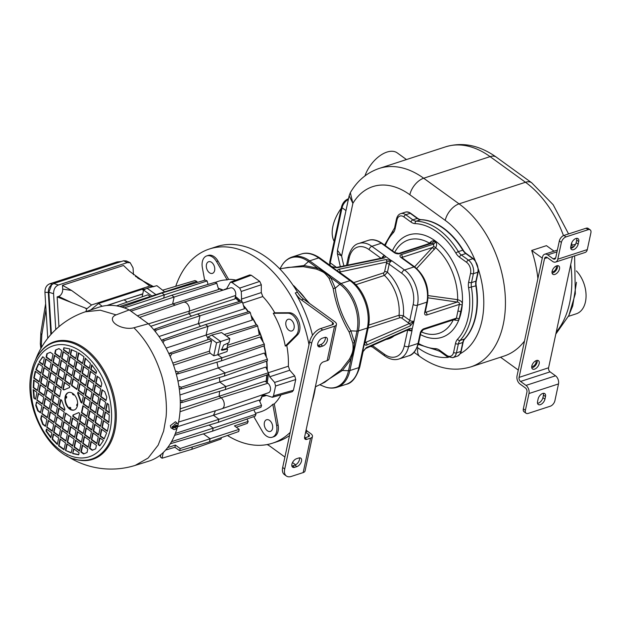 <?xml version="1.0" encoding="UTF-8"?>
<svg xmlns="http://www.w3.org/2000/svg" width="622" height="622" viewBox="0 0 622 622"><rect width="100%" height="100%" fill="white"/><g stroke="black" fill="none" stroke-linecap="round" stroke-linejoin="round"><path stroke-width="0.93" d="M227.442 435.501A102.101 66.36 -108 0 0 272.56 443.175L277.723 441.496A102.101 66.36 -108 0 0 289.518 435.563M304.562 437.935A4.082 2.317 125.9 0 0 304.811 437.865L308.504 436.66A3.063 1.547 12.1 0 0 309.453 435.828A3.063 1.547 12.1 0 0 308.667 434.459L305.627 432.259M267.079 444.567A20.417 13.272 72 0 1 270.018 446.254L284.915 457.046M292.511 462.55L295.621 464.797M315.719 385.189A102.101 66.36 72 0 1 314.25 393.742A102.101 66.36 72 0 1 312.151 401.835M272.56 443.175A102.101 66.36 -108 0 0 290.194 432.391M312.501 335.32A102.101 66.36 -108 0 0 295.271 292.946L297.479 292.223A102.101 66.36 -108 0 0 216.775 246.592L209.396 248.994A102.101 66.36 -108 0 0 175.738 286.299M308.994 344.697A102.101 66.36 -108 0 0 209.396 248.994M282.668 467.495L284.713 468.972A12.253 6.943 125.9 0 0 286.384 476.017L284.34 474.532A12.253 6.943 -54.1 0 1 282.668 467.495L309.624 341.773A12.253 6.943 -54.1 0 1 320.695 328.564L332.498 324.723A3.063 1.547 12.1 0 0 333.446 323.883A3.063 1.547 12.1 0 0 332.669 322.523L301.406 299.874A20.417 13.272 72 0 1 295.271 292.946M297.479 292.223A20.417 13.272 -108 0 0 303.614 299.159L334.885 321.807A6.127 3.102 12.1 0 1 336.448 324.528A6.127 3.102 12.1 0 1 334.543 326.208L327.156 360.643L323.471 361.848A4.082 2.317 -54.1 0 0 319.778 366.249L304.64 436.854A4.082 2.317 -54.1 0 0 305.2 439.202A4.082 2.317 -54.1 0 0 306.856 439.342L310.541 438.145A6.127 3.102 12.1 0 0 312.446 436.465A6.127 3.102 12.1 0 0 310.883 433.744L307.478 431.271A4.082 2.651 -108 0 1 306.164 429.74M310.541 438.145L303.163 472.588A6.127 3.102 12.1 0 0 305.06 470.908L312.446 436.465M325.329 337.303A5.108 2.892 -54.1 0 1 320.688 344.588L322.732 346.065L320.517 346.788A5.108 2.892 -54.1 0 1 318.448 346.617A5.108 2.892 -54.1 0 1 318.254 342.217A5.108 2.892 -54.1 0 1 322.367 338.174L324.575 337.458A5.108 2.892 -54.1 0 1 326.651 337.629A5.108 2.892 -54.1 0 1 326.845 342.022A5.108 2.892 -54.1 0 1 322.732 346.065M317.725 345.459A5.108 2.892 -54.1 0 0 318.48 345.303L320.688 344.588M299.485 457.846A5.108 2.892 -54.1 0 1 294.844 465.132L296.888 466.617A5.108 2.892 -54.1 0 0 301.001 462.574A5.108 2.892 -54.1 0 0 300.807 458.173A5.108 2.892 -54.1 0 0 298.739 458.002L296.523 458.725A5.108 2.892 -54.1 0 0 292.41 462.768A5.108 2.892 -54.1 0 0 292.604 467.161A5.108 2.892 -54.1 0 0 294.673 467.332L296.888 466.617M291.881 466.01A5.108 2.892 -54.1 0 0 292.635 465.855L294.844 465.132M303.163 472.588L291.353 476.421A12.253 6.943 125.9 0 1 286.384 476.017M284.713 468.972L311.669 343.258A12.253 6.943 125.9 0 1 322.732 330.041L334.543 326.208M327.156 360.643A6.127 3.102 12.1 0 0 329.061 358.972L336.448 324.528M315.502 386.783L324.777 382.266L341.144 369.865L349.471 359.112C351.477 355.154 352.542 352.487 352.682 351.096C353.133 349.743 353.195 347.123 352.868 343.235L349.222 332.171C340.973 318.021 335.608 303.38 333.128 288.25L329.022 278.182C323.868 271.969 325.042 272.825 316.466 269.085L303.311 266.659L288.227 267.39L279.783 268.891M321.403 383.906L342.395 370.471L350.956 359.252L353.514 350.878L354.532 342.559L350.886 330.865A3.063 1.765 -28.2 0 0 349.222 332.171M352.868 343.235A3.063 1.718 -5.4 0 1 354.532 342.559L356.989 331.106L350.886 330.865C342.372 317.313 337.163 303.101 335.25 288.219A3.063 1.967 -11.5 0 1 333.128 288.25M329.022 278.182A3.063 1.928 -35.9 0 0 330.748 277.676L339.814 284.246A3.063 1.734 -54.1 0 1 340.996 283.539A35.734 23.224 -108 0 1 358.373 330.943L367.369 328.012L358.878 367.625L349.883 370.549A35.734 23.224 -108 0 1 337.093 387.265C332.731 388.618 328.253 388.322 323.658 386.363A35.322 22.96 -108 0 0 348.499 370.712A3.063 1.547 12.1 0 0 349.883 370.549L358.373 330.943A3.063 1.547 12.1 0 1 356.989 331.106A35.322 22.96 -108 0 0 339.814 284.246L335.25 288.219L330.748 277.676C327.188 273.859 322.787 270.671 317.547 268.113L303.925 265.524A3.063 0.91 -86.9 0 1 303.311 266.659M316.466 269.085A3.063 1.431 -70 0 0 317.547 268.113L308.481 261.551L303.925 265.524L283.375 268.253M382.81 258.122L384.272 255.502L391.767 260.929L339.915 271.985L338.174 271.627L331.821 266.651A3.063 1.734 125.9 0 0 331.192 266.449M370.805 346.244L372.189 346.835M362.657 352.285A3.063 1.547 12.1 0 0 363.061 351.718L362.626 351.928L364.469 343.344L365.713 342.357A2.045 1.446 66.3 0 1 366.856 345.008L410.263 325.912L413.933 321.582L411.826 330.663L409.019 329.435A2.045 1.446 -113.7 0 0 409.704 328.502L366.304 347.589L362.626 351.928M365.161 341.937L365.417 342.123A5.108 2.581 -167.9 0 1 365.713 342.357L413.933 321.582L417.448 305.208L426.894 302.137L424.678 312.469A4.082 2.317 -54.1 0 0 426.886 314.95A2.045 1.33 -108 0 0 425.899 312.244A2.045 1.158 -54.1 0 1 425.269 312.275M416.67 268.486L435.688 247.68C436.994 245.014 436.916 243.179 435.447 242.168L433.689 244.065L432.329 243.085L399.907 253.628A4.082 2.068 -167.9 0 1 394.231 252.61L381.286 243.241L371.847 246.312L384.793 255.689C385.562 257.003 385.259 257.803 383.898 258.083L337.031 267.755L331.386 266.714M453.368 319.692C457.053 320.812 458.997 320.462 459.207 318.658L456.4 318.169L459.355 304.391L426.886 314.95M414.61 266.838L432.461 247.502L434.381 249.414M401.812 257.57A2.045 1.034 -167.9 0 1 402.263 257.321A2.045 1.33 -108 0 0 401.268 254.616L433.689 244.065L433.713 246.436L432.461 247.502L402.263 257.321L402.154 257.819M459.207 318.658L462.162 304.873C462.854 302.517 461.353 300.784 457.66 299.672A49.122 31.924 -108 0 0 435.688 247.68L433.713 246.436M435.447 242.168L434.094 241.188C433.044 240.38 431.489 241.033 429.429 243.148L428.745 243.7M399.907 253.628A2.045 1.33 -108 0 0 398.904 253.411L431.132 242.93L432.329 243.085L434.094 241.188M394.675 252.4A49.122 31.924 -108 0 1 429.429 243.148L429.81 243.599M423.94 328.727L456.4 318.169L455.599 319.148L423.209 329.683A2.045 1.33 -108 0 0 423.94 328.727A4.082 2.317 125.9 0 0 420.247 333.135L418.031 343.468A26.544 17.253 72 0 1 408.53 355.885L399.091 358.956A26.544 17.253 -108 0 0 408.584 346.54L418.031 343.468A2.045 1.034 -167.9 0 0 418.668 342.909C416.141 350.839 412.767 355.17 408.53 355.885M428.161 295.598L457.66 299.672L457.364 302.074C458.974 302.183 459.642 302.961 459.355 304.391L462.162 304.881M457.403 299.633L457.364 302.074M425.331 311.832L425.899 312.244L457.162 302.074L428.068 297.837M478.419 269.357A10.17 6.609 72 0 1 478.178 272.094L476.258 281.027A10.255 6.663 72 0 0 476.203 285.731A66.321 43.105 -108 0 1 464.813 338.866A10.255 6.663 -108 0 0 463.11 342.372L461.197 351.313A10.17 6.609 72 0 1 460.358 353.615A75.557 49.107 -108 0 0 478.419 269.357L475.146 260.424A10.17 6.609 72 0 0 473.233 258.604L466.166 253.488A10.255 6.663 -108 0 1 463.141 250.098A66.321 43.105 -108 0 0 421.11 219.652A10.255 6.663 72 0 1 417.642 218.338A3.063 1.734 125.9 0 0 417.276 218.415A10.209 6.64 -108 0 0 420.736 219.729A66.367 43.136 72 0 1 462.791 250.192L458.36 251.63A66.367 43.136 -108 0 0 416.305 221.168A10.209 6.64 72 0 1 412.852 219.861L405.785 214.738A10.209 6.64 -108 0 0 400.778 213.641C398.702 214.271 397.271 216.044 396.494 218.975L394.573 227.909L384.559 245.076M405.855 212.04A10.17 6.609 72 0 1 406.531 211.931A10.17 6.609 72 0 1 410.574 213.214L417.642 218.338M460.358 353.615L457.862 355.947M475.146 260.424A75.557 49.107 -108 0 0 445.235 220.375L409.844 194.74A75.557 49.107 -108 0 0 352.884 203.355L341.618 255.899L337.458 250.293L349.136 195.806L350.341 192.672L352.884 203.355L349.144 195.782M334.154 241.297A32.165 18.232 -54.1 0 1 332.894 226.354A32.165 18.232 -54.1 0 1 341.237 208.284M364.943 175.902A25.525 14.469 -54.1 0 1 397.318 152.942L406.461 159.566M343.927 265.905A75.557 49.107 -108 0 1 341.618 255.899L337.388 253.729L340.312 266.651M417.261 347.34L417.914 347.815A15.317 8.685 125.9 0 0 419.998 356.616C436.714 368.527 453.625 371.964 470.745 366.91L503.952 356.103A90.866 59.059 -108 0 0 524.509 341.019M537.898 278.57A90.866 59.059 -108 0 0 531.693 250.464L546.45 245.659L554.054 251.171M555.819 334.061L568.866 315.494L575.327 293.763L574.588 255.891M576.4 270.928A25.525 16.592 72 0 1 585.457 301.841A25.525 16.592 72 0 1 576.33 313.783L568.469 316.341L572.691 306.001L571.983 306.273M572.691 306.001L576.477 282.295M518.282 370.067L500.539 357.215M542.275 258.13L531.693 250.464M588.132 229.705L565.997 236.904A5.108 2.892 125.9 0 0 561.386 242.409L557.786 259.203A6.127 3.981 -108 0 1 555.594 262.064A6.127 3.981 -108 0 1 552.593 261.411L547.142 257.461A3.063 1.99 72 0 0 545.642 257.135A3.063 1.99 72 0 0 544.545 258.565L519.075 377.391A3.063 1.99 72 0 0 520.56 381.457L526.01 385.399A6.127 3.981 -108 0 1 528.988 393.524L525.388 410.318A5.108 2.892 125.9 0 0 526.08 413.249L524.043 411.772A5.108 2.892 -54.1 0 1 523.343 408.841L526.943 392.047A3.063 1.99 -108 0 0 525.458 387.98L520.008 384.038A6.127 3.981 72 0 1 517.03 375.913L542.501 257.08A6.127 3.981 72 0 1 544.693 254.219A6.127 3.981 72 0 1 547.694 254.88L553.145 258.822A3.063 1.99 -108 0 0 554.645 259.156A3.063 1.99 -108 0 0 555.741 257.718L559.341 240.932A5.108 2.892 -54.1 0 1 563.952 235.427L586.087 228.227A5.108 2.892 -54.1 0 1 588.163 228.398L590.208 229.876A5.108 2.892 125.9 0 0 588.132 229.705L586.087 228.227M570.98 245.667L574.207 244.617A6.127 3.981 72 0 1 575.443 244.516M526.08 413.249A5.108 2.892 125.9 0 0 528.156 413.42L550.291 406.22A5.108 2.892 125.9 0 0 554.902 400.716L558.502 383.93A6.127 3.981 -108 0 0 555.524 375.797L550.073 371.855A3.063 1.99 72 0 1 548.588 367.789L572.427 256.591M539.181 363.645A5.108 2.892 -54.1 0 1 536.281 368.185A5.108 2.892 -54.1 0 1 532.494 368.978A5.108 2.892 -54.1 0 1 531.802 366.039A5.108 2.892 -54.1 0 1 534.702 361.499A5.108 2.892 -54.1 0 1 538.489 360.706A5.108 2.892 -54.1 0 1 539.181 363.645M559.481 268.922A5.108 2.892 -54.1 0 1 556.589 273.462A5.108 2.892 -54.1 0 1 552.803 274.255A5.108 2.892 -54.1 0 1 552.103 271.324A5.108 2.892 -54.1 0 1 555.003 266.784A5.108 2.892 -54.1 0 1 558.789 265.991A5.108 2.892 -54.1 0 1 559.481 268.922M555.594 262.064L585.108 252.47A6.127 3.981 -108 0 0 587.3 249.601L590.9 232.815A5.108 2.892 125.9 0 0 590.208 229.876M576.711 238.319A5.108 2.892 -54.1 0 1 576.68 240.1L578.724 241.577A5.108 2.892 -54.1 0 0 578.032 238.646A5.108 2.892 -54.1 0 0 574.246 239.439A5.108 2.892 -54.1 0 0 571.346 243.98L570.794 246.561A5.108 2.892 -54.1 0 0 571.486 249.492A5.108 2.892 -54.1 0 0 575.272 248.699A5.108 2.892 -54.1 0 0 578.172 244.158L578.724 241.577M570.763 248.341A5.108 2.892 -54.1 0 0 576.127 242.681L576.68 240.1M537.167 360.379A5.108 2.892 -54.1 0 1 537.136 362.159A5.108 2.892 -54.1 0 1 531.771 367.82M531.732 366.436A3.576 2.029 125.9 0 0 536.032 362.517A3.576 2.029 125.9 0 0 535.837 360.768M557.467 265.664A5.108 2.892 -54.1 0 1 557.444 267.444A5.108 2.892 -54.1 0 1 552.079 273.105M552.033 271.721A3.576 2.029 125.9 0 0 556.332 267.802A3.576 2.029 125.9 0 0 556.138 266.053M537.54 403.336A5.108 2.892 -54.1 0 0 542.897 397.668L543.457 395.087L545.494 396.572L544.942 399.153A5.108 2.892 -54.1 0 1 542.042 403.694A5.108 2.892 -54.1 0 1 538.255 404.487A5.108 2.892 -54.1 0 1 537.563 401.548L538.116 398.966A5.108 2.892 -54.1 0 1 541.016 394.426A5.108 2.892 -54.1 0 1 544.802 393.633A5.108 2.892 -54.1 0 1 545.494 396.572M543.48 393.306A5.108 2.892 -54.1 0 1 543.457 395.087M413.855 321.193A3.063 1.547 -167.9 0 1 409.774 320.377L403.375 315.743L399.067 315.237A2.045 1.33 -108 0 0 400.101 317.687L368.131 328.082M368.698 325.119L399.067 315.237A35.734 23.224 -108 0 0 384.466 275.406L387.436 272.265A38.797 25.214 72 0 1 403.375 315.743A2.045 1.158 -54.1 0 1 401.524 317.943L400.101 317.687M349.471 359.112A3.063 1.267 27.9 0 1 350.956 359.252L348.499 370.712L342.395 370.471A3.063 0.809 45.3 0 0 341.144 369.865M214.629 270.508A6.127 3.981 72 0 1 212.436 273.377A6.127 3.981 72 0 1 207.857 271.06A6.127 3.981 72 0 1 206.45 264.591A6.127 3.981 72 0 1 208.642 261.722A6.127 3.981 72 0 1 213.222 264.047A6.127 3.981 72 0 1 214.629 270.508M215.305 282.404L217.342 281.657A68.591 44.582 72 0 1 227.178 279.892L216.542 261.567A12.253 7.962 -108 0 0 206.753 255.899A12.253 7.962 -108 0 0 202.352 267.592L204.661 280.25M266.27 382.11A67.899 44.131 -108 0 0 267.071 374.879M267.242 370.284A67.899 44.131 -108 0 0 266.846 361.079M266.41 357.191A67.899 44.131 -108 0 0 264.195 345.778M263.23 342.217A67.899 44.131 -108 0 0 258.177 328.533M256.443 324.902A67.899 44.131 -108 0 0 251.094 315.548M248.489 311.754A67.899 44.131 -108 0 0 243.459 305.488M239.61 301.46A67.899 44.131 -108 0 0 235.202 297.541M223.212 290.101A67.899 44.131 -108 0 0 218.306 288.297M268.261 373.643A67.938 44.154 72 0 1 267.227 382.802M275.6 386.021L273.501 395.833L272.35 397.279L292.278 391.72L293.428 390.274L295.73 379.544L275.6 386.021L274.621 382.429L269.699 376.784L268.3 372.749L288.359 366.226A68.645 44.613 72 0 0 286.789 345.56L285.28 346.073L295.971 335.406A12.253 7.962 -108 0 0 297.347 321.994A12.253 7.962 -108 0 0 287.838 313.208L273.26 313.278A68.591 44.582 72 0 1 285.28 346.073M273.26 313.278L274.776 312.796L289.308 312.726A12.253 7.962 72 0 1 298.824 321.512A12.253 7.962 72 0 1 297.448 334.931L286.789 345.56M242.79 303.147L242.728 303.085A67.938 44.154 72 0 1 242.79 303.147L262.818 296.546A68.645 44.613 72 0 1 274.776 312.796M226.369 289.137L226.696 288.631L224.099 289.611A67.938 44.154 72 0 1 224.394 289.743M235.435 296.453A67.938 44.154 72 0 1 240.776 301.118M206.753 255.899L208.222 255.417A12.253 7.962 72 0 1 218.019 261.084L228.624 279.364A68.645 44.613 72 0 1 235.901 280.094M228.624 279.364L227.178 279.892M259.592 400.965A67.464 43.851 -108 0 0 262.523 394.783M265.983 381.9A67.464 43.851 -108 0 0 266.76 374.988M266.947 369.616A67.464 43.851 -108 0 0 266.566 361.172M266.006 356.39A67.464 43.851 -108 0 0 263.93 345.871M262.639 341.229A67.464 43.851 -108 0 0 258.394 329.73M256.171 324.987A67.464 43.851 -108 0 0 251.327 316.442M248.186 311.847A67.464 43.851 -108 0 0 243.676 306.195M239.26 301.569A67.464 43.851 -108 0 0 235.124 297.907M222.66 290.272A67.464 43.851 -108 0 0 218.439 288.74M259.778 401.384A67.899 44.131 -108 0 0 262.958 394.636M137.376 315.813L172.636 303.971L174.121 297.052L216.759 283.251L218.672 289.502L172.636 303.971A68.622 44.605 72 0 1 175.357 305.068M150.765 326.286L188.8 313.721L189.368 311.086A6.127 3.981 -108 0 0 187.976 304.648A6.127 3.981 -108 0 0 183.428 302.292L230.537 287.862A5.279 3.429 72 0 1 234.455 289.891A5.279 3.429 72 0 1 235.652 295.442L234.898 298.964L188.8 313.721A68.622 44.605 72 0 1 191.49 316.163M158.991 336.525L198.325 323.634L199.996 315.797L242.417 302.067L244.446 308.753L198.325 323.634A68.622 44.605 72 0 1 200.432 326.379M166.082 348.11L206.1 335.056L207.966 326.363L250.332 312.648L252.244 320.097L206.1 335.056A68.622 44.605 72 0 1 207.958 338.422M224.262 334.512L256.8 324.793L257.679 325.982L259.288 334.939L227.59 345.249M227.077 347.644L260.05 337.023L264.311 344.083L264.459 345.684L221.308 360.892L221.976 357.79L264.311 344.083M216.93 362.198A68.622 44.605 72 0 1 218.167 367.96L264.319 353.047L267.406 359.228L267.406 360.877L224.379 376.046L180.582 389.115L181.352 387.218L178.903 386.386M219.449 377.515A68.622 44.605 72 0 1 219.729 382.025L265.819 367.058L268.339 372.78L268.175 374.491L225.257 389.613L181.57 402.659L180.302 402.232M219.574 391.308A68.622 44.605 72 0 1 219.061 396.268L265.05 381.224L267.841 383.245A5.279 3.429 72 0 1 270.407 390.251A5.279 3.429 72 0 1 268.556 392.707L221.968 408.747A6.127 3.981 -108 0 0 224.122 405.902A6.127 3.981 -108 0 0 221.137 397.769L219.061 396.268L180.201 408.841M215.422 410.761A68.622 44.605 72 0 1 213.432 415.271L259.195 400.07L261.543 405.435L260.945 407.286L218.244 422.33L174.782 435.307L174.829 434.817M142.718 294.043L127.86 298.661L142.765 293.817M127.23 302.09L124.105 299.827L127.86 298.661M90.618 310.013L98.564 303.482L142.36 289.238L145.68 288.919M106.774 305.519L124.105 299.827M107.528 305.456L120.334 301.11M129.244 309.919L116.104 314.88L100.259 310.191L85.253 311.824L98.991 307.182A80.914 52.59 72 0 1 129.244 309.919L148.339 323.759A80.914 52.59 72 0 1 178.086 424.375M177.892 425.207A80.914 52.59 72 0 1 177.682 426.039M177.309 427.431A80.914 52.59 72 0 1 149.047 461.065L135.207 465.396L148.176 458.002L158.175 445.111L163.609 431.093L165.942 417.968C167.341 407.682 165.771 385.718 159.893 370.401C153.914 353.273 145.253 339.068 133.901 327.771L148.339 323.759M175.451 425.378L176.042 425.806L178.156 425.114A3.499 1.983 125.9 0 0 177.698 423.73L175.482 421.732L170.381 425.635L170.98 427.874L173.6 429.382A3.499 1.983 125.9 0 0 177.915 426.233L175.801 426.925L175.124 426.428L177.301 425.72A3.584 2.037 125.9 0 0 177.418 425.355M116.104 314.88A13.357 6.764 12.1 0 0 115.855 324.303A13.357 6.764 12.1 0 0 133.901 327.771M73.816 458.764A61.835 40.189 -108 0 0 114.829 430.408A61.835 40.189 -108 0 0 92.421 355.03A61.835 40.189 -108 0 0 39.513 353.304M77.4 405.723A9.19 5.971 72 0 1 74.111 410.022A9.19 5.971 72 0 1 67.246 406.539A9.19 5.971 72 0 1 65.139 396.844A9.19 5.971 72 0 1 68.428 392.544A9.19 5.971 72 0 1 75.285 396.027A9.19 5.971 72 0 1 77.4 405.723M64.113 419.974L65.59 413.086L71.04 417.035L69.563 423.924L64.113 419.974L65.948 413.342M62.262 428.581L63.739 421.693L69.19 425.642L67.712 432.531L62.262 428.581L62.705 428.441L64.097 421.957M60.42 437.196L61.897 430.307L67.347 434.257L65.87 441.146L60.42 437.196L62.254 430.564M58.577 445.803L60.054 438.914L65.497 442.864L64.019 449.753L58.577 445.803L59.02 445.663L60.404 439.179M79.118 452.73L78.675 454.799L72.642 453.609L73.676 448.789L79.118 452.73M103.454 440.516L99.8 445.826L98.167 444.644L99.644 437.756L103.454 440.516M57.302 415.037L58.779 408.149L64.229 412.098L62.752 418.987L57.302 415.037L57.745 414.897L59.137 408.413M55.451 423.652L56.929 416.763L62.379 420.713L60.902 427.602L55.451 423.652L57.286 417.02M53.609 432.259L55.086 425.37L60.536 429.32L59.059 436.209L53.609 432.259L54.052 432.119L55.444 425.635M50.491 410.108L51.968 403.219L57.418 407.169L55.941 414.058L50.491 410.108L52.326 403.476M48.64 418.715L50.118 411.826L55.568 415.776L54.091 422.665L48.64 418.715L49.084 418.575L50.475 412.091M46.798 427.33L48.275 420.441L53.725 424.383L52.248 431.271L46.798 427.33L48.633 420.697M52.334 401.493L53.811 394.605L59.261 398.554L57.784 405.443L52.334 401.493L52.777 401.353L54.168 394.869M43.68 405.171L45.157 398.282L50.607 402.232L49.13 409.12L43.68 405.171L44.123 405.031L45.515 398.546M41.829 413.786L43.307 406.897L48.757 410.839L47.28 417.727L41.829 413.786L43.664 407.153M45.523 396.564L47 389.675L52.45 393.617L50.973 400.506L45.523 396.564L47.358 389.932M73.046 415.006L78.675 412.619L79.694 413.358L78.216 420.247L72.766 416.297L73.046 415.006L78.714 412.643M36.869 400.241L38.346 393.353L43.797 397.295L42.319 404.183L36.869 400.241L38.704 393.609M38.712 391.627L40.189 384.738L45.639 388.688L44.162 395.576L38.712 391.627L39.155 391.487L40.547 385.002M104.099 438.992L100.01 436.03L101.487 429.141L106.665 432.896L104.099 438.992M98.649 435.042L93.199 431.1L94.676 424.212L100.126 428.154L98.649 435.042M96.807 443.657L91.356 439.707L92.834 432.819L98.284 436.768L96.807 443.657M92.235 450.297L89.514 448.322L90.983 441.433L96.433 445.375L95.695 448.82L92.235 450.297M91.838 430.113L86.388 426.163L87.865 419.275L93.316 423.224L91.838 430.113M83.573 453.967L80.852 452L82.329 445.111L87.78 449.053L87.041 452.497L83.573 453.967M89.996 438.72L84.545 434.778L86.023 427.889L91.473 431.831L89.996 438.72M88.145 447.335L82.703 443.385L84.172 436.496L89.622 440.446L88.145 447.335M85.027 425.176L79.577 421.234L81.054 414.345L86.505 418.287L85.027 425.176M79.492 451.012L74.041 447.062L75.519 440.174L80.969 444.124L79.492 451.012M83.185 433.791L77.734 429.841L79.212 422.952L84.662 426.902L83.185 433.791M81.334 442.397L75.892 438.456L77.361 431.567L82.812 435.509L81.334 442.397M72.681 446.075L67.23 442.125L68.708 435.237L74.158 439.186L72.681 446.075M71.203 452.964L65.458 450.398L66.865 443.851L72.307 447.801L71.203 452.964M76.374 428.853L70.924 424.912L72.401 418.023L77.851 421.965L76.374 428.853M74.523 437.468L69.073 433.518L70.55 426.63L76.001 430.579L74.523 437.468M60.622 399.542L61.648 400.28L64.875 409.082L64.595 410.38L59.144 406.43L60.622 399.542M35.508 399.254L33.868 398.072L33.168 389.597L36.986 392.365L35.508 399.254M33.261 387.685L33.65 380.003L38.828 383.751L37.351 390.639L33.261 387.685L33.705 387.537L34.07 380.306M35.757 405.404L36.496 401.96L41.946 405.909L40.469 412.798L37.748 410.823L35.757 405.404L36.853 402.216M53.243 433.985L58.686 437.927L57.286 444.473L52.131 439.148L53.243 433.985M41.464 415.504L46.914 419.453L45.437 426.342L42.708 424.367L40.725 418.948L41.464 415.504M46.432 429.048L51.875 432.998L50.841 437.818L45.989 431.116L46.432 429.048M63.413 349.836L63.856 347.768L69.897 348.958L68.863 353.778L63.413 349.836L64.253 347.846M39.077 362.051L42.731 356.74L44.364 357.922L42.887 364.811L39.077 362.051L42.965 356.904M69.485 387.56L63.864 389.947L62.838 389.209L64.315 382.32L69.765 386.27L69.485 387.56M85.23 387.522L83.752 394.41L78.31 390.468L79.787 383.58L85.23 387.522M87.08 378.915L85.603 385.803L80.152 381.854L81.63 374.965L87.08 378.915M88.923 370.3L87.445 377.189L81.995 373.247L83.472 366.358L88.923 370.3M38.432 363.575L42.521 366.529L41.044 373.418L35.866 369.67L38.432 363.575M92.04 392.459L90.563 399.347L85.121 395.398L86.598 388.509L92.04 392.459M93.891 383.844L92.414 390.733L86.963 386.791L88.441 379.902L93.891 383.844M95.734 375.237L94.256 382.126L88.806 378.176L90.283 371.287L95.734 375.237M88.355 409.68L86.878 416.569L81.428 412.619L82.905 405.731L88.355 409.68M90.198 401.066L88.721 407.954L83.27 404.012L84.748 397.124L90.198 401.066M98.851 397.388L97.374 404.277L91.932 400.335L93.409 393.446L98.851 397.388M100.702 388.781L99.225 395.67L93.774 391.72L95.252 384.831L100.702 388.781M95.166 414.61L93.689 421.498L88.238 417.556L89.716 410.668L95.166 414.61M97.009 406.003L95.531 412.891L90.081 408.942L91.558 402.053L97.009 406.003M105.662 402.325L104.185 409.214L98.742 405.264L100.22 398.375L105.662 402.325M40.671 375.144L39.202 382.032L33.751 378.083L35.229 371.194L40.671 375.144M101.977 419.547L100.5 426.435L95.049 422.486L96.527 415.597L101.977 419.547M103.82 410.932L102.342 417.821L96.892 413.879L98.369 406.99L103.82 410.932M107.311 431.365L101.86 427.423L103.338 420.534L108.788 424.484L107.311 431.365M42.039 376.131L47.482 380.073L46.012 386.962L40.562 383.02L42.039 376.131M43.882 367.516L49.332 371.466L47.855 378.355L42.405 374.405L43.882 367.516M45.725 358.91L51.175 362.859L49.698 369.748L44.255 365.798L45.725 358.91M50.296 352.27L53.026 354.245L51.548 361.133L46.098 357.183L46.837 353.739L50.296 352.27M48.85 381.061L54.293 385.01L52.823 391.899L47.373 387.949L48.85 381.061M50.693 372.454L56.143 376.403L54.666 383.292L49.216 379.342L50.693 372.454M58.958 348.592L61.679 350.567L60.202 357.456L54.752 353.506L55.49 350.062L58.958 348.592M52.543 363.839L57.986 367.789L56.509 374.677L51.066 370.728L52.543 363.839M54.386 355.232L59.836 359.182L58.359 366.07L52.909 362.121L54.386 355.232M55.661 385.998L61.104 389.947L59.634 396.836L54.184 392.886L55.661 385.998M57.504 377.383L62.954 381.333L61.477 388.221L56.027 384.272L57.504 377.383M63.04 351.554L68.49 355.504L67.013 362.393L61.562 358.443L63.04 351.554M59.354 368.776L64.797 372.726L63.32 379.614L57.877 375.665L59.354 368.776M61.197 360.169L66.647 364.111L65.17 371L59.72 367.058L61.197 360.169M81.91 403.025L80.891 402.286L77.664 393.477L77.937 392.187L83.387 396.136L81.91 403.025M69.851 356.492L75.301 360.433L73.824 367.322L68.373 363.38L69.851 356.492M71.328 349.603L77.074 352.169L75.674 358.715L70.224 354.765L71.328 349.603M66.165 373.713L71.608 377.655L70.13 384.544L64.688 380.602L66.165 373.713M99.823 378.199L101.806 383.611L101.067 387.055L95.617 383.113L97.094 376.224L99.823 378.199M103.703 418.808L105.18 411.919L109.27 414.882L108.881 422.563L103.703 418.808L104.146 418.668L105.538 412.184M102.062 389.769L104.784 391.743L106.774 397.163L106.035 400.607L100.585 396.657L102.062 389.769M85.245 358.093L90.4 363.411L89.296 368.582L83.846 364.632L85.245 358.093M68.008 365.098L73.458 369.048L71.981 375.937L66.531 371.987L68.008 365.098M96.107 373.511L90.656 369.569L91.691 364.749L96.55 371.451L96.107 373.511M107.031 403.313L108.663 404.494L109.363 412.961L105.553 410.201L107.031 403.313M78.512 352.814L83.962 356.756L82.485 363.645L77.035 359.703L78.512 352.814M76.661 361.421L82.112 365.371L80.635 372.259L75.184 368.31L76.661 361.421M74.819 370.036L80.269 373.977L78.792 380.866L73.342 376.924L74.819 370.036M72.976 378.642L78.419 382.592L76.941 389.481L71.499 385.531L72.976 378.642M65.341 396.198A2.239 1.135 12.1 0 0 66.025 396.455A1.469 0.746 -167.9 0 1 66.741 396.789L66.461 398.08A1.469 0.746 12.1 0 0 65.745 397.746A2.239 1.135 -167.9 0 1 65.069 397.489L65.738 396.066A9.19 5.971 -108 0 1 68.645 392.482M65.427 397.645A9.19 5.971 -108 0 0 69.306 408.281M70.169 409.362L69.151 408.623A2.239 1.267 -54.1 0 1 69.493 407.97A1.469 0.832 125.9 0 0 69.812 407.223L70.838 407.97L70.169 409.362A2.239 1.267 125.9 0 1 70.511 408.708L69.493 407.97M70.566 409.229A9.19 5.971 -108 0 0 74.329 409.945M77.563 404.634L76.957 404.191A1.469 0.746 -167.9 0 1 77.322 404.642A2.239 1.135 12.1 0 0 77.525 405M77.252 406.298A2.239 1.135 -167.9 0 1 77.042 405.933A1.469 0.746 12.1 0 0 76.677 405.482L76.957 404.191M66.741 396.789L65.738 396.066M73.482 393.975A2.239 1.267 125.9 0 0 73.575 394.426A1.469 0.832 -54.1 0 1 73.606 395.048L73.777 394.239M70.838 407.97A1.469 0.832 -54.1 0 1 70.511 408.708M73.606 395.048L72.58 394.309A1.469 0.832 125.9 0 0 72.556 393.687A2.239 1.267 -54.1 0 1 72.463 393.221M69.648 423.52L64.556 419.827M67.798 432.127L62.705 428.441M65.955 440.741L60.863 437.048M64.113 449.348L59.02 445.663M72.642 453.609L74.026 449.045M73.085 453.461L78.73 454.573M100.018 445.515L98.61 444.497L100.002 438.012M98.167 444.644L98.61 444.497M62.838 418.583L57.745 414.897M60.987 427.197L55.894 423.504M59.144 435.804L54.052 432.119M56.027 413.653L50.934 409.96M54.176 422.26L49.084 418.575M52.334 430.875L47.241 427.182M57.869 405.039L52.777 401.353M49.216 408.716L44.123 405.031M47.365 417.331L42.273 413.638M51.058 400.109L45.966 396.416M78.302 419.842L73.209 416.157L73.489 414.858M72.766 416.297L73.209 416.157M42.405 403.787L37.312 400.094M44.248 395.172L39.155 391.487M104.247 438.634L100.453 435.89L101.845 429.405M100.01 436.03L100.453 435.89M98.735 434.646L93.642 430.953L95.034 424.468M93.199 431.1L93.642 430.953M96.892 443.253L91.799 439.567L93.191 433.075M91.356 439.707L91.799 439.567M92.639 450.118L89.949 448.174L91.341 441.69M89.514 448.322L89.949 448.174M91.924 429.709L86.831 426.023L88.223 419.531M86.388 426.163L86.831 426.023M83.986 453.796L81.295 451.852L82.687 445.368M80.852 452L81.295 451.852M90.081 438.323L84.989 434.63L86.38 428.146M84.545 434.778L84.989 434.63M88.231 446.93L83.138 443.245L84.53 436.753M82.703 443.385L83.138 443.245M85.113 424.779L80.02 421.086L81.412 414.602M79.577 421.234L80.02 421.086M79.577 450.608L74.484 446.923L75.876 440.43M74.041 447.062L74.484 446.923M83.27 433.386L78.178 429.701L79.569 423.209M77.734 429.841L78.178 429.701M81.42 441.993L76.327 438.308L77.719 431.823M75.892 438.456L76.327 438.308M72.766 445.671L67.674 441.985L69.065 435.501M67.23 442.125L67.674 441.985M65.458 450.398L71.273 452.653M65.901 450.25L67.215 444.108M76.459 428.449L71.367 424.764L72.758 418.279M70.924 424.912L71.367 424.764M74.609 437.064L69.516 433.371L70.908 426.886M69.073 433.518L69.516 433.371M64.68 409.976L59.588 406.283L60.979 399.798M59.144 406.43L59.588 406.283M35.594 398.85L33.868 398.072M33.65 389.955L34.311 397.924M37.437 390.243L33.705 387.537M40.554 412.394L38.191 410.683L36.2 405.264M37.748 410.823L38.191 410.683M52.131 439.148L52.575 439.008L57.395 443.984M52.575 439.008L53.593 434.242M45.523 425.938L43.151 424.227L41.169 418.808L41.822 415.76M42.708 424.367L43.151 424.227M40.725 418.948L41.169 418.808M45.989 431.116L46.432 430.976L50.965 437.235M46.432 430.976L46.782 429.312M68.949 353.374L63.856 349.688M42.972 364.406L39.52 361.903M64.268 389.776L63.281 389.061L64.672 382.577M62.838 389.209L63.281 389.061M83.838 394.014L78.753 390.321L80.137 383.836M78.31 390.468L78.753 390.321M85.688 385.399L80.596 381.714L81.987 375.221M80.152 381.854L80.596 381.714M87.531 376.792L82.438 373.099L83.83 366.615M81.995 373.247L82.438 373.099M41.13 373.021L36.309 369.53L38.727 363.784M35.866 369.67L36.309 369.53M90.656 398.943L85.564 395.258L86.948 388.766M85.121 395.398L85.564 395.258M92.499 390.336L87.407 386.643L88.798 380.159M86.963 386.791L87.407 386.643M94.342 381.721L89.249 378.036L90.641 371.552M88.806 378.176L89.249 378.036M86.963 416.165L81.871 412.479L83.262 405.987M81.428 412.619L81.871 412.479M88.806 407.558L83.713 403.865L85.105 397.38M83.27 404.012L83.713 403.865M97.467 403.88L92.375 400.187L93.759 393.703M91.932 400.335L92.375 400.187M99.31 395.265L94.217 391.58L95.609 385.096M93.774 391.72L94.217 391.58M93.774 421.102L88.682 417.409L90.073 410.924M88.238 417.556L88.682 417.409M95.617 412.487L90.524 408.802L91.916 402.31M90.081 408.942L90.524 408.802M104.278 408.809L99.186 405.124L100.57 398.64M98.742 405.264L99.186 405.124M39.287 381.628L34.194 377.943L35.578 371.451M33.751 378.083L34.194 377.943M100.585 426.031L95.493 422.346L96.884 415.861M95.049 422.486L95.493 422.346M102.428 417.424L97.335 413.731L98.727 407.247M96.892 413.879L97.335 413.731M107.396 430.968L102.303 427.275L103.695 420.791M101.86 427.423L102.303 427.275M46.098 386.565L41.005 382.872L42.397 376.388M40.562 383.02L41.005 382.872M47.941 377.951L42.848 374.265L44.24 367.781M42.405 374.405L42.848 374.265M49.783 369.344L44.691 365.65L46.082 359.166M44.255 365.798L44.691 365.65M51.634 360.729L46.541 357.044L47.28 353.599L50.335 352.301M46.098 357.183L46.541 357.044M46.837 353.739L47.28 353.599M52.909 391.495L47.816 387.809L49.208 381.325M47.373 387.949L47.816 387.809M54.752 382.888L49.659 379.195L51.051 372.71M49.216 379.342L49.659 379.195M60.287 357.051L55.195 353.366L55.933 349.922L58.997 348.623M54.752 353.506L55.195 353.366M55.49 350.062L55.933 349.922M56.594 374.273L51.509 370.588L52.893 364.103M51.066 370.728L51.509 370.588M58.445 365.666L53.352 361.973L54.744 355.489M52.909 362.121L53.352 361.973M59.72 396.432L54.627 392.739L56.019 386.254M54.184 392.886L54.627 392.739M61.562 387.817L56.47 384.132L57.862 377.647M56.027 384.272L56.47 384.132M67.098 361.988L62.006 358.303L63.397 351.811M61.562 358.443L62.006 358.303M63.405 379.21L58.32 375.517L59.704 369.033M57.877 375.665L58.32 375.517M65.256 370.595L60.163 366.91L61.555 360.426M59.72 367.058L60.163 366.91M81.995 402.621L80.891 402.286M77.664 393.477L78.294 392.443M78.1 393.337L81.334 402.139M73.909 366.926L68.817 363.232L70.208 356.748M68.373 363.38L68.817 363.232M75.76 358.311L70.667 354.626L71.709 349.766M70.224 354.765L70.667 354.626M70.216 384.139L65.131 380.454L66.515 373.97M64.688 380.602L65.131 380.454M101.153 386.659L96.06 382.965L97.452 376.481M95.617 383.113L96.06 382.965M108.904 422.113L104.146 418.668M106.121 400.203L101.028 396.509L102.42 390.025M100.585 396.657L101.028 396.509M89.381 368.177L84.289 364.492L85.587 358.435M83.846 364.632L84.289 364.492M72.066 375.532L66.974 371.847L68.366 365.355M66.531 371.987L66.974 371.847M96.192 373.114L91.1 369.421L92.009 365.184M90.656 369.569L91.1 369.421M109.324 412.472L105.997 410.053L107.381 403.569M105.553 410.201L105.997 410.053M82.57 363.248L77.478 359.555L78.87 353.071M77.035 359.703L77.478 359.555M80.72 371.855L75.627 368.17L77.019 361.677M75.184 368.31L75.627 368.17M78.877 380.47L73.785 376.776L75.176 370.292M73.342 376.924L73.785 376.776M77.027 389.077L71.942 385.391L73.326 378.899M71.499 385.531L71.942 385.391M177.698 423.73A3.499 1.983 125.9 0 0 175.334 423.955A3.499 1.983 125.9 0 0 173.196 426.731L172.45 426.257A3.584 2.037 125.9 0 0 172.278 426.832A3.584 2.037 125.9 0 0 172.208 427.376L172.955 427.85A3.499 1.983 125.9 0 0 173.6 429.382M177.301 425.72L177.915 426.233M174.984 426.148L172.208 427.376M173.196 426.731L175.303 426.047L176.205 425.075L176.042 425.806M175.443 425.409L175.295 426.257M172.955 427.85L175.07 427.166L174.385 426.669M174.984 426.179L175.645 427.656L174.906 427.897L175.07 427.166M175.645 427.656L175.801 426.925M179.945 394.986L219.729 382.025L225.918 386.511L182.184 400.809L180.256 400.179M177.946 381.123L218.167 367.96L225.04 372.943L181.352 387.218M173.53 365.137L210.112 353.133L213.774 355.792L216.549 342.846L208.292 336.867L207.67 339.744M170.21 356.663L171.68 353.949L169.736 353.117L209.225 339.2L211.589 340.91L209.389 351.173A68.537 44.543 72 0 1 210.112 353.133M209.389 351.173L172.784 363.077M218.244 422.33L218.905 419.236L213.432 415.271L177.752 426.638M178.592 422.043L221.883 408.778A6.127 3.981 -108 0 0 221.968 408.747M261.543 405.435L175.357 433.464M170.311 443.766L212.561 431.147L213.222 428.053L209.101 425.059M253.799 409.805L255.969 414.213L171.555 441.667M212.561 431.147L255.214 416.118L255.969 414.213M175.396 445.08L174.922 447.272L179.688 450.732L209.466 441.838L210.127 438.735L180.162 448.532L175.396 445.08L167.652 447.607M209.466 441.838L238.716 431.528L239.19 429.336L210.127 438.735L203.417 433.876M179.688 450.732L180.162 448.532M246.872 419.057L248.225 421.413L247.315 423.364L236.313 427.244M239.19 429.336L234.424 425.876L248.225 421.413M174.922 447.272L165.646 450.04M192.346 446.954L191.833 449.325L162.054 458.22L163.283 452.521M160.803 454.705L160.32 456.96L162.054 458.22M191.833 449.325L221.09 439.015L221.385 437.639M155.795 295.17L155.912 294.618L147.056 288.204L156.876 285.7L165.024 292.083M162.964 290.109L194.966 280.553L196.902 281.408L197.127 282.497M165.102 291.702L196.902 281.408M151.706 296.608L151.846 295.979L165.11 291.664M116.508 305.868L147.927 294.797L150.291 296.507L150.151 297.16M151.846 295.979L143.589 289.992L142.119 296.842M150.291 296.507L119.688 306.506M147.056 288.204L143.589 289.992M163.664 298.093L164.371 294.789L161.922 293.009L121.92 307.105M161.922 293.009L205.33 280.048L207.118 280.95L124.307 307.882M207.118 280.95L208.036 284.417M130.947 311.155L174.121 297.052L171.664 295.279L129.524 310.129M171.664 295.279L215.126 282.302L216.759 283.251M183.428 302.292A6.127 3.981 -108 0 0 183.342 302.315L139.561 317.399M154.077 330.072L154.629 329.147L156.262 330.095L155.337 331.619M156.262 330.095L199.996 315.797L197.547 314.024L154.629 329.147M197.547 314.024L241.235 300.978L242.417 302.067M162.482 339.752L164.278 340.638L207.966 326.363L205.509 324.591L162.482 339.752L161.86 340.84M163.042 342.753L164.278 340.638M205.509 324.591L249.305 311.513L250.332 312.648M228.056 343.087L226.906 348.437L227.59 348.926L227.022 351.547L217.778 354.75L220.616 341.486L211.76 335.071L208.292 336.867M211.76 335.071L221.58 332.568L229.813 338.531L228.927 342.683L223.625 345.101L221.502 350.116L222.52 350.248L221.836 349.751L226.906 348.437M221.222 349.789L221.836 349.751M227.59 348.926L222.52 350.248M216.549 342.846L229.813 338.531M176.135 373.527L177.394 374.001L178.312 372.057L221.976 357.79L217.778 354.75L213.774 355.792M221.308 360.892L177.394 374.001M178.312 372.057L175.412 370.976M211.589 340.91L171.68 353.949M169.736 353.117L169.13 354.252M226.447 336.09L257.679 325.982M179.245 388.649L180.582 389.115M224.379 376.046L225.04 372.943L267.406 359.228M182.184 400.809L181.57 402.659M225.257 389.613L225.918 386.511L268.339 372.78M152.429 286.835L149.879 285.996L91.551 304.967L86.614 308.971L84.794 307.836L86.699 308.574M85.984 311.575L86.614 308.971M91.551 304.967L71.553 290.443L62.472 285.319L62.705 289.098L71.553 290.443M62.705 289.098A6.127 4.323 103.5 0 1 58.639 296.406L57.146 296.888L84.794 307.836M133.466 274.737L133.054 267.872L130.192 262.725L127.339 262.593L58.437 285C55.203 286.408 53.585 289.316 53.578 293.716L48.858 292.239L51.401 333.967M55.762 329.528L53.578 293.716M57.146 296.888L58.958 326.674M149.879 285.996L129.811 271.495L123.498 265.47L62.472 285.319M130.192 262.725L126.398 260.945L123.553 260.805L53.717 283.523L51.68 284.752C49.348 286.54 48.228 289.121 48.314 292.488L44.932 292.254L47.738 338.282M121.337 261.528L117.123 261.901L49.612 283.857C46.487 285.21 44.932 288.009 44.932 292.254M50.872 334.55L48.314 292.488M48.858 292.239L51.68 284.752M41.588 347.247L41.371 344.674L40.344 343.803L40.85 332.622L45.631 303.723M153.782 286.758L137.719 278.081M135.394 276.3L142.22 280.234M253.792 416.623L262.461 431.567A12.253 7.962 -108 0 0 272.257 437.227A12.253 7.962 -108 0 0 276.65 425.534L272.794 404.331A68.591 44.582 72 0 1 259.763 412.083L255.525 413.303M272.794 404.331L274.279 403.911L278.127 425.059A12.253 7.962 72 0 1 273.734 436.745L272.257 437.227M281.074 394.846A68.645 44.613 72 0 1 274.279 403.911M266.511 395.46L263.238 396.385A67.938 44.154 72 0 0 264.109 394.239M272.35 397.279L265.757 395.188L264.552 395.118L263.238 396.377M295.73 379.544L294.75 375.952L289.759 370.238L288.359 366.226M262.818 296.546L261.294 292.581L261.31 284.744L259.747 281.401L251.265 275.251L249.71 274.94L230.389 282.155L231.944 282.466L239.703 288.095L241.266 291.438L241.694 301.398M264.381 422.618A6.127 3.981 72 0 1 266.574 419.749A6.127 3.981 72 0 1 271.145 422.074A6.127 3.981 72 0 1 272.553 428.535A6.127 3.981 72 0 1 270.36 431.404A6.127 3.981 72 0 1 265.788 429.079A6.127 3.981 72 0 1 264.381 422.618M294.089 328.074A6.127 3.981 72 0 1 291.897 330.943A6.127 3.981 72 0 1 287.325 328.618A6.127 3.981 72 0 1 285.918 322.157A6.127 3.981 72 0 1 288.11 319.288A6.127 3.981 72 0 1 292.682 321.613A6.127 3.981 72 0 1 294.089 328.074M230.389 282.155L226.696 288.631M308.667 434.459L308.178 436.768M301.406 299.874L303.614 299.159M332.669 322.523L332.171 324.832M304.811 437.865L306.856 439.342M309.624 341.773L311.669 343.258M320.695 328.564L322.732 330.041M305.713 431.847L307.478 431.271M292.635 465.855L294.673 467.332M318.48 345.303L320.517 346.788M307.509 301.973A51.051 33.184 -108 0 0 294.136 286.89M293.063 285.288L294.292 286.182A3.063 1.734 125.9 0 0 293.53 285.988M353.514 350.878A3.063 1.547 12.1 0 0 352.682 351.096M279.877 268.875L281.813 265.633A35.322 22.96 -108 0 1 308.481 261.551A3.063 1.734 -54.1 0 1 309.663 260.843L340.996 283.539L349.992 280.608A35.734 23.224 72 0 1 367.369 328.012A3.063 1.547 -167.9 0 0 368.325 327.18L365.091 342.248A3.063 1.547 -167.9 0 1 364.686 342.815M292.146 256.995L301.149 254.071A35.734 23.224 72 0 1 318.658 257.912L309.663 260.843A35.734 23.224 -108 0 0 292.146 256.995C287.823 258.464 284.378 261.349 281.813 265.633M363.077 351.632A3.063 1.547 12.1 0 1 363.061 351.718L359.827 366.786A3.063 1.547 -167.9 0 1 358.878 367.625A35.734 23.224 72 0 1 346.096 384.342L337.093 387.265M301.149 254.071C306.724 252.097 312.975 253.411 319.902 258.021A3.063 1.734 125.9 0 0 318.658 257.912L349.992 280.608A3.063 1.734 125.9 0 1 351.236 280.716C364.025 289.603 371.995 311.42 368.325 327.18M331.86 266.675A3.063 1.734 125.9 0 0 331.821 266.651L319.902 258.021M338.687 271.876A3.063 1.734 -54.1 0 1 339.317 272.078L351.236 280.716M410.263 325.912A2.045 1.446 66.3 0 0 409.12 323.261A5.108 2.581 -167.9 0 1 407.931 322.577A2.045 1.158 -54.1 0 0 409.774 320.377L413.187 304.446A23.48 15.262 -108 0 0 401.773 273.299A3.063 1.734 -54.1 0 1 404.541 269.995L391.588 260.61L385.935 259.568L339.076 269.233C337.715 269.52 337.412 270.313 338.174 271.627M337.031 267.755A2.045 1.431 78.3 0 0 336.098 267.514L382.958 257.85A2.045 1.431 78.3 0 1 383.898 258.083M363.124 351.539L365.612 348.53A2.045 1.446 -113.7 0 0 366.304 347.589M372.415 345.537L384.419 354.237A23.48 15.262 -108 0 0 404.331 345.778A3.063 1.547 12.1 0 0 408.584 346.54L412.098 330.165C411.772 328.502 410.971 327.95 409.704 328.502M364.469 343.344C364.795 345.008 365.588 345.56 366.856 345.008M407.931 322.577L401.524 317.943M339.076 269.233A2.045 1.431 -101.7 0 1 339.915 271.985A5.108 2.892 -54.1 0 1 339.845 272.374M353.638 282.637L383.673 272.864L384.598 271.76L386.332 263.658A5.108 2.892 -54.1 0 1 386.775 262.321A2.045 1.431 -101.7 0 0 385.935 259.568M401.773 273.299L389.17 264.171A3.063 1.734 -54.1 0 1 391.767 260.929M384.598 271.76A2.045 1.034 12.1 0 1 387.436 272.265L389.17 264.171A2.045 1.034 12.1 0 0 386.332 263.658M401.268 254.616A4.082 2.068 12.1 0 0 401.042 257.547L413.98 266.924L404.541 269.995A26.544 17.253 -108 0 1 417.448 305.208A3.063 1.547 12.1 0 1 413.187 304.446M381.006 258.254L369.079 249.616A3.063 1.734 -54.1 0 1 371.847 246.312A26.544 17.253 -108 0 0 358.832 243.451L368.278 240.38A26.544 17.253 72 0 1 381.286 243.241A2.045 1.158 125.9 0 1 382.118 243.311L395.063 252.68A2.045 1.158 125.9 0 0 394.231 252.61M401.042 257.547A2.045 1.158 -54.1 0 1 401.874 257.617L414.812 266.986A2.045 1.158 125.9 0 0 413.98 266.924A26.544 17.253 72 0 1 426.894 302.137A2.045 1.034 -167.9 0 0 427.524 301.577L425.308 311.91A2.045 1.034 -167.9 0 1 424.678 312.469M420.449 334.582A53.811 34.972 -108 0 0 461.197 312.135A53.811 34.972 -108 0 0 438.945 243.91A53.811 34.972 -108 0 0 392.428 250.775M421.156 331.798A49.122 31.924 -108 0 0 453.259 319.91M420.247 333.135A2.045 1.034 12.1 0 0 420.884 332.576L423.209 329.683M460.404 311.638A2.045 1.034 12.1 0 0 457.831 311.295M418.528 343.507A64.323 41.806 -108 0 0 435.447 348.631A12.253 7.962 72 0 1 439.598 350.209L446.666 355.325A8.172 5.31 -108 0 0 453.586 352.386L455.506 343.445A12.253 7.962 72 0 1 457.535 339.254A64.323 41.806 -108 0 0 468.584 287.722A12.253 7.962 72 0 1 468.654 282.1L470.574 273.167A8.172 5.31 -108 0 0 466.601 262.328L459.534 257.213A12.253 7.962 72 0 1 455.918 253.162A64.323 41.806 -108 0 0 415.154 223.632A12.253 7.962 72 0 1 411.002 222.062L403.935 216.938A8.172 5.31 -108 0 0 397.015 219.885L395.094 228.818A12.253 7.962 72 0 1 393.065 233.017A64.323 41.806 -108 0 0 385.267 245.589M435.447 348.631A2.045 1.508 92.1 0 0 436.846 350.194L439.871 351.383L446.938 356.499L452.769 357.666A10.209 6.64 -108 0 0 456.424 352.892L458.344 343.958A10.209 6.64 72 0 1 460.039 340.459A66.367 43.136 -108 0 0 471.437 287.294A10.209 6.64 72 0 1 471.492 282.606L473.412 273.672A10.209 6.64 -108 0 0 468.444 260.128L461.376 255.012A10.209 6.64 72 0 1 458.36 251.63A2.045 0.529 -31.3 0 0 455.918 253.162M439.598 350.209A2.045 1.158 125.9 0 0 439.871 351.383M446.666 355.325A2.045 1.158 125.9 0 0 446.938 356.499M453.586 352.386A2.045 1.034 12.1 0 0 456.424 352.892L460.855 351.453A10.209 6.64 72 0 1 457.201 356.227L458.507 355.621M455.506 343.445A2.045 1.034 12.1 0 0 458.344 343.958L462.768 342.512L460.855 351.453A3.063 1.547 -167.9 0 0 461.197 351.313M457.535 339.254A2.045 1.462 42.9 0 0 460.039 340.459L464.463 339.021A10.209 6.64 -108 0 0 462.768 342.512A3.063 1.547 -167.9 0 0 463.11 342.372M468.584 287.722L475.861 285.848A66.367 43.136 72 0 1 464.463 339.021A3.063 2.193 -137.1 0 0 464.813 338.866M468.654 282.1A2.045 1.034 12.1 0 0 471.492 282.606L475.923 281.167A10.209 6.64 -108 0 0 475.861 285.848A3.063 0.536 170.8 0 0 476.203 285.731M470.574 273.167A2.045 1.034 12.1 0 0 473.412 273.672L477.836 272.234L475.923 281.167A3.063 1.547 -167.9 0 0 476.258 281.027M466.601 262.328A2.045 1.158 -54.1 0 1 468.444 260.128L472.868 258.69A10.209 6.64 72 0 1 477.836 272.234A3.063 1.547 -167.9 0 0 478.178 272.094M459.534 257.213A2.045 1.158 -54.1 0 1 461.376 255.012L465.8 253.566L472.868 258.69A3.063 1.734 125.9 0 1 473.233 258.604M415.154 223.632A2.045 1.508 -87.9 0 1 416.305 221.168L420.736 219.729A3.063 2.263 92.1 0 1 421.11 219.652M411.002 222.062A2.045 1.158 -54.1 0 1 412.852 219.861L417.276 218.415L410.209 213.299L405.785 214.738A2.045 1.158 -54.1 0 0 403.935 216.938M397.015 219.885A2.045 1.034 -167.9 0 1 396.494 218.975M395.094 228.818A2.045 1.034 -167.9 0 1 394.573 227.909M393.065 233.017A2.045 1.462 -137.1 0 1 393.042 231.143M463.141 250.098A3.063 0.793 148.7 0 0 462.791 250.192A10.209 6.64 -108 0 0 465.8 253.566A3.063 1.734 125.9 0 1 466.166 253.488M400.778 213.641L405.21 212.203A10.209 6.64 72 0 1 410.209 213.299A3.063 1.734 125.9 0 1 410.574 213.214M417.914 347.815A75.557 49.107 -108 0 0 448.376 357.339M470.745 366.91A90.866 59.059 -108 0 0 505.134 294.214A90.866 59.059 -108 0 0 459.067 203.86L423.683 178.226A90.866 59.059 -108 0 0 379.148 168.445C366.856 172.691 357.253 180.769 350.341 192.672M445.235 220.375A15.317 8.685 -54.1 0 1 459.067 203.86L525.481 182.262A90.866 59.059 72 0 1 563.478 235.614M409.844 194.74A15.317 8.685 -54.1 0 1 423.683 178.226L490.089 156.627L525.481 182.262A15.317 8.685 125.9 0 1 531.693 182.775L496.309 157.141A15.317 8.685 125.9 0 0 490.089 156.627A90.866 59.059 72 0 0 445.554 146.846L379.148 168.445M345.972 210.57L342.061 207.748A8.172 4.634 -54.1 0 1 348.367 199.39M330.15 265.438A8.172 4.634 -54.1 0 1 330.251 262.849L336.556 267.421M329.753 265.151L329.73 261.948A2.045 1.034 12.1 0 0 330.251 262.849L342.061 207.748A2.045 1.034 12.1 0 1 341.54 206.838C342.629 202.896 344.93 200.191 348.444 198.713A2.045 1.33 72 0 1 348.514 198.698L348.444 198.713M570.708 264.591A90.866 59.059 72 0 1 556.247 332.055M547.694 254.88L557.001 251.848M570.685 247.4L574.254 246.242M520.56 381.457L550.073 371.855M526.01 385.399L555.524 375.797M519.075 377.391L548.588 367.789M544.545 258.565L547.391 257.64M553.145 258.822L555.664 258.006M561.386 242.409L559.341 240.932M565.997 236.904L563.952 235.427M557.786 259.203L587.3 249.601M576.127 242.681L578.172 244.158M528.988 393.524L558.502 383.93M525.388 410.318L523.343 408.841M542.897 397.668L544.942 399.153M355.831 284.72L384.466 275.406A2.045 1.33 72 0 1 383.673 272.864M404.331 345.778L407.705 330.01M407.877 329.94A3.063 1.547 12.1 0 0 411.826 330.663M393.843 336.113A38.797 25.214 72 0 1 386.363 339.402M384.419 354.237A3.063 1.734 125.9 0 0 384.831 355.994C389.854 359.43 394.605 360.418 399.091 358.956M370.284 346.477L372.236 346.866A3.063 1.734 -54.1 0 1 371.754 345.832M369.079 249.616A23.48 15.262 -108 0 0 349.167 258.068L347.651 265.135M349.167 258.068A3.063 1.547 -167.9 0 1 348.382 256.707L346.532 265.369M384.272 255.502A3.063 1.734 125.9 0 0 381.885 258.076M143.441 290.668L142.36 289.238M98.564 303.482L102.171 306.273M44.426 347.939A61.259 39.816 72 0 1 94.956 359.547A61.259 39.816 72 0 1 113.686 430.377A61.259 39.816 72 0 1 80.946 460.202C50.592 458.982 22.641 407.527 31.567 371.731C33.767 361.576 38.059 353.646 44.426 347.939M110.18 429.475A58.336 37.919 -108 0 0 81.816 352.083A58.336 37.919 -108 0 0 32.352 373.091A58.336 37.919 -108 0 0 60.723 450.483A58.336 37.919 -108 0 0 110.18 429.475M77.322 404.642L77.042 405.933M65.745 397.746L66.025 396.455M72.556 393.687L73.575 394.426M267.841 383.245L221.137 397.769L180.015 411.733M148.464 323.883L189.368 311.086L235.652 295.442M58.639 296.406L72.346 302.968M127.339 262.593L123.553 260.805M53.717 283.523L58.437 285M49.612 283.857L52.567 284.067M120.816 261.699L117.123 261.901M41.371 344.674L41.798 334.861A6.127 3.335 -170.6 0 1 40.85 332.622M45.989 309.562L41.798 334.861M273.501 395.833L293.428 390.274M278.127 425.059L276.65 425.534M274.621 382.429L294.75 375.952M289.759 370.238L269.699 376.784M295.971 335.406L297.448 334.931M289.308 312.726L287.838 313.208M241.25 299.174L261.294 292.581M239.703 288.095L259.747 281.401M251.265 275.251L231.944 282.466M261.31 284.744L241.266 291.438M216.542 261.567L218.019 261.084M294.292 286.182L309.608 303.497M336.098 267.514L331.899 266.698M359.827 366.786C356.429 377.492 351.858 383.346 346.096 384.342M365.091 342.248L364.585 342.061M414.812 266.986C425.168 275.958 429.405 287.488 427.524 301.577M401.874 257.617L401.579 257.345L401.625 257.881M398.904 253.411L395.063 252.68M368.278 240.38C372.368 238.926 376.986 239.898 382.118 243.311M420.884 332.576L418.668 342.909M418.295 344.401L436.846 350.194M452.769 357.666L457.201 356.227M329.73 261.948L341.54 206.838M337.458 250.293L337.388 253.729M414.058 352.309L419.998 356.616M572.193 245.278L571.587 243.132M568.562 233.926L553.168 204.739L531.693 182.775M445.554 146.846C462.543 141.769 479.461 145.198 496.309 157.141M544.693 254.219L557.374 250.091M405.21 212.203L406.531 211.931M365.612 348.53L408.817 329.365M372.236 346.866L384.831 355.994M358.832 243.451C354.237 244.454 350.754 248.878 348.382 256.707M319.77 384.707L323.658 386.363M85.253 311.824A80.751 80.751 0 0 0 35.454 360.107M66.531 455.654A80.751 80.751 0 0 0 135.207 465.396M40.827 348.569L40.344 343.803"/></g></svg>
